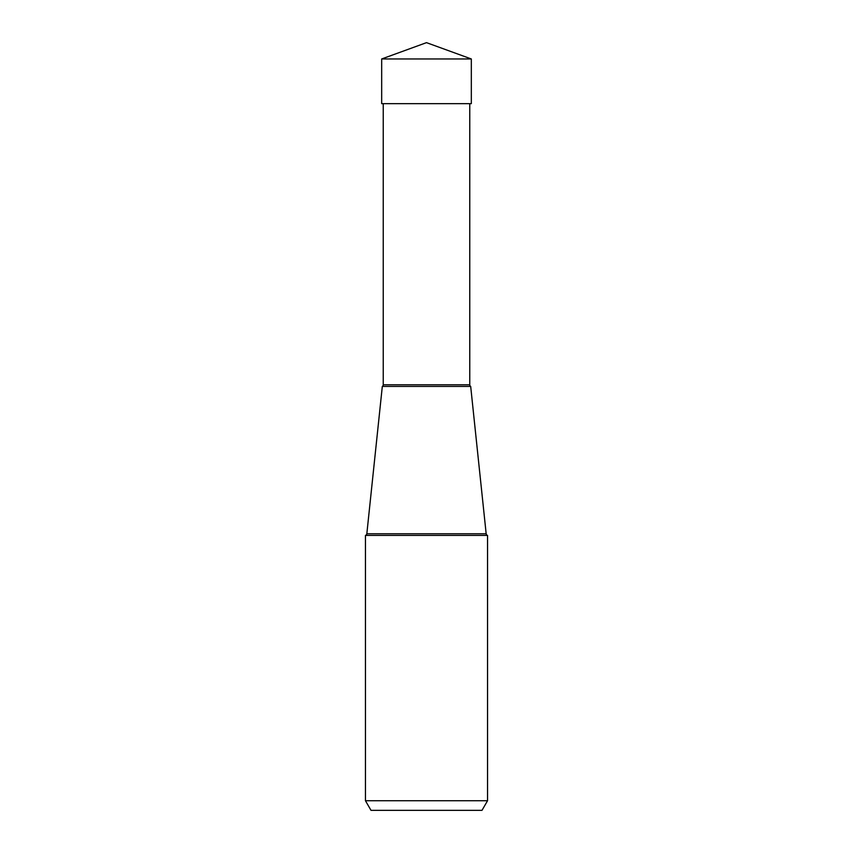 <?xml version="1.0" encoding="UTF-8"?>
<svg xmlns="http://www.w3.org/2000/svg" width="853" height="853" viewBox="0 0 853 853"><rect width="100%" height="100%" fill="white"/><g stroke="black" fill="none" stroke-linecap="round" stroke-linejoin="round"><path stroke-width="1.28" d="M426.5 42.65L381.675 58.964L471.325 58.964L426.5 42.65L381.675 58.964L381.675 103.65L381.675 58.964M471.325 58.964L471.325 103.65L381.675 103.65M365.457 800.732L487.543 800.732L487.543 535.417L365.457 535.417L365.457 800.732L371.012 810.35L481.988 810.35L371.012 810.35M487.543 800.732L481.988 810.35M487.543 535.417A1.919 1.919 0 0 1 486.167 533.775L470.685 386.42A1.919 1.919 0 0 1 469.758 384.778L383.242 384.778A1.919 1.919 0 0 1 382.315 386.42L470.685 386.42L382.315 386.42L366.833 533.775A1.919 1.919 0 0 1 365.457 535.417M469.758 384.778L469.758 103.65M383.242 384.778L383.242 103.65M486.167 533.775L366.833 533.775"/></g></svg>
